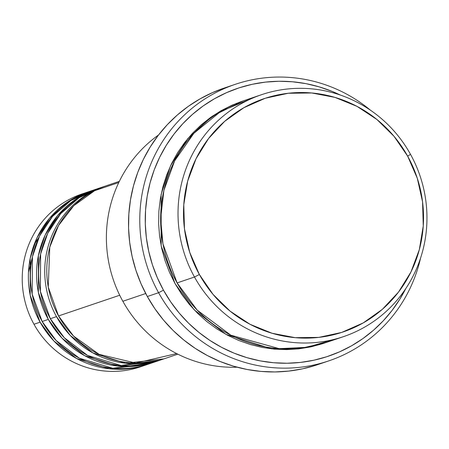 <?xml version="1.0" encoding="UTF-8"?>
<svg xmlns="http://www.w3.org/2000/svg" width="449" height="449" viewBox="0 0 449 449"><rect width="100%" height="100%" fill="white"/><g stroke="black" fill="none" stroke-linecap="round" stroke-linejoin="round"><path stroke-width="0.67" d="M32.272 257.552L28.467 272.274M34.051 244.845L39.029 237.151M119.35 181.334L106.441 185.701A91.231 88.638 71.3 0 0 58.538 315.944L73.58 336.088L99.145 354.379L135.794 363.073L176.659 353.571M104.398 186.397L98.258 188.473A91.231 88.638 71.3 0 0 50.35 318.711L56.49 316.635A91.231 88.638 -108.7 0 0 162.88 359.228A91.231 88.638 -108.7 0 0 163.902 358.874L125.641 363.252L92.96 352.959L70.218 335.414L56.49 316.635A91.231 88.638 -108.7 0 1 104.398 186.397A91.231 88.638 -108.7 0 1 105.42 186.054M56.49 316.635L50.35 318.711L64.319 337.749L87.572 355.44L120.989 365.48L159.793 360.21M96.209 189.164L90.069 191.24A91.231 88.638 71.3 0 0 42.167 321.484L48.307 319.407A91.231 88.638 -108.7 0 0 154.692 362.001A91.231 88.638 -108.7 0 0 155.713 361.647L117.453 366.025L84.771 355.726L62.029 338.187L48.307 319.407A91.231 88.638 -108.7 0 1 96.209 189.164A91.231 88.638 -108.7 0 1 97.237 188.827L75.471 199.463L57.601 215.593L45.153 235.102L38.39 255.593L38.395 292.479L48.307 319.407L42.167 321.484L56.131 340.516L79.389 358.212L112.8 368.253L151.605 362.983M88.021 191.936L81.881 194.013A91.231 88.638 71.3 0 0 33.978 324.251L40.118 322.174A91.231 88.638 -108.7 0 0 146.509 364.768A91.231 88.638 -108.7 0 0 147.53 364.42L109.264 368.792L76.588 358.498L53.846 340.954L40.118 322.174A91.231 88.638 -108.7 0 1 88.021 191.936A91.231 88.638 -108.7 0 1 89.048 191.594L67.283 202.235L49.412 218.366L36.964 237.875L30.201 258.36L30.206 295.246L40.118 322.174L33.978 324.251A91.231 88.638 -108.7 0 1 84.973 193.031M261.554 94.688L244.155 100.576A127.724 124.092 71.3 0 0 177.091 282.915L194.484 277.027L199.367 274.491A123.161 119.659 -108.7 0 1 243.863 107.709A123.161 119.659 -108.7 0 1 407.664 156.168L410.498 154.321A127.724 124.092 71.3 0 0 240.63 104.073A127.724 124.092 71.3 0 0 194.484 277.027A127.724 124.092 -108.7 0 1 261.554 94.688A127.724 124.092 -108.7 0 1 410.498 154.321A127.724 124.092 -108.7 0 1 343.429 336.66A127.724 124.092 -108.7 0 1 194.484 277.027L177.091 282.915L197.162 310.107L230.837 335.19L279.199 348.649L306.942 347.313L334.623 339.27M122.852 301.268A127.724 124.092 -108.7 0 1 158.536 134.981A127.724 124.092 71.3 0 0 122.852 301.268L145.717 293.528L122.852 301.268A127.724 124.092 71.3 0 0 237.117 367.203A127.724 124.092 -108.7 0 1 122.852 301.268M158.587 292.714L163.47 290.177A141.407 137.383 -108.7 0 1 181.211 125.451A141.407 137.383 -108.7 0 1 340.224 95.008L332.036 91.36L319.172 86.853L305.965 83.649L292.535 81.78L279.014 81.263L265.533 82.105L252.22 84.294L239.199 87.813L226.61 92.629L214.555 98.69L203.167 105.947L192.542 114.321L182.794 123.733L174.01 134.094L166.276 145.302L159.664 157.251L154.243 169.829L150.061 182.911L147.165 196.376L145.571 210.087L145.302 223.911L146.363 237.723L148.737 251.384L152.407 264.77L157.335 277.74L163.47 290.177L170.76 301.964L179.129 312.981L188.501 323.123L198.784 332.294L209.874 340.404L221.677 347.38L234.064 353.15L246.922 357.657L260.134 360.861L273.564 362.73L287.085 363.247L300.566 362.405L313.879 360.21L326.894 356.691L339.489 351.876L351.539 345.814L362.932 338.563L373.551 330.189L383.3 320.777L392.084 310.416L399.823 299.208L405.744 288.64A141.407 137.383 -108.7 0 1 286.322 363.252A141.407 137.383 -108.7 0 1 163.47 290.177L158.587 292.714A145.97 141.817 -108.7 0 1 235.237 84.333A145.97 141.817 -108.7 0 1 370.588 110.308A145.97 141.817 71.3 0 0 189.36 110.527A145.97 141.817 71.3 0 0 158.587 292.714L147.334 296.525L158.587 292.714A145.97 141.817 71.3 0 0 302.699 366.951A145.97 141.817 71.3 0 0 420.578 258.04A145.97 141.817 -108.7 0 1 328.814 360.867A145.97 141.817 -108.7 0 1 158.587 292.714M325.009 342.89L298.057 348.929L271.55 348.839L225.948 334.376L194.209 309.849L175.043 283.605L169.498 272.369L165.047 260.656L161.735 248.566L159.591 236.225L158.632 223.754L158.873 211.26L160.315 198.879L162.931 186.722L166.708 174.902L171.608 163.543L177.574 152.75L184.561 142.625L192.498 133.263L201.304 124.766L210.895 117.2L221.183 110.65L232.071 105.173L243.442 100.823M118.777 182.524L94.644 190.702L73.793 205.709L58.566 225.482L49.777 247.158L48.251 287.034L58.538 315.944L119.715 295.24L58.538 315.944A91.231 88.638 71.3 0 0 164.929 358.538L177.838 354.171M235.237 84.333L223.978 88.139A145.97 141.817 71.3 0 0 147.334 296.525A145.97 141.817 71.3 0 0 317.555 364.678L328.814 360.867M93.162 190.264L70.925 200.49L52.505 216.452L39.557 236.039L32.44 256.761L32.182 294.19L42.167 321.484A91.231 88.638 71.3 0 0 148.552 364.077L154.692 362.001M143.416 365.75A91.231 88.638 -108.7 0 1 33.978 324.251A91.231 88.638 71.3 0 0 140.369 366.85L146.509 364.768M199.367 274.491L213.006 294.348L230.124 311.168L250.059 324.307L272.055 333.259L295.251 337.676L318.773 337.395L341.706 332.423L363.168 322.949L382.34 309.339L398.482 292.114L410.975 271.942L419.344 249.593L423.255 225.926L422.565 201.854L417.301 178.298L407.664 156.168L394.026 136.311L376.907 119.49L356.972 106.351L334.976 97.399L311.774 92.982L288.258 93.263L265.325 98.236L243.863 107.709L224.691 121.32L208.549 138.545L196.056 158.716L187.688 181.065L183.776 204.727L184.466 228.799L189.731 252.355L199.367 274.491L194.484 277.027A127.724 124.092 71.3 0 0 364.352 327.276A127.724 124.092 71.3 0 0 410.498 154.321L407.664 156.168A123.161 119.659 -108.7 0 1 363.168 322.949A123.161 119.659 -108.7 0 1 199.367 274.491M252.967 97.966L220.869 111.335L193.884 133.28L174.667 160.832L163.913 190.331L160.63 218.663L162.965 243.925L177.091 282.915A127.724 124.092 71.3 0 0 326.036 342.548L343.429 336.66M322.651 343.681L310.893 346.864L298.871 348.839L286.692 349.603L274.479 349.137L262.351 347.447L250.419 344.551L238.806 340.482L227.615 335.268L216.957 328.971L206.938 321.647L197.65 313.363L189.186 304.197L181.626 294.247L175.043 283.605L161.185 245.979L161.124 194.451L170.525 165.81L187.85 138.511L212.759 115.904L243.133 100.93M316.029 365.183L302.592 368.82L288.847 371.082L274.934 371.946L260.976 371.413L247.113 369.488L233.48 366.176L220.201 361.524L207.416 355.569L195.236 348.373L183.787 340L173.168 330.531L163.498 320.064L154.854 308.688L147.334 296.525L140.997 283.684L135.912 270.292L132.124 256.48L129.671 242.376L128.577 228.12L128.857 213.847L130.502 199.693L133.493 185.802L137.809 172.293L143.405 159.311L150.23 146.975L158.211 135.402L167.281 124.71L177.344 114.995L188.311 106.351L200.069 98.864L212.506 92.606L224.045 88.122M237.066 103.225L236.022 103.511L237.066 103.225M101.345 187.491L79.114 197.717L60.688 213.679L47.746 233.267L40.629 253.988L40.371 291.423L50.35 318.711A91.231 88.638 71.3 0 0 156.74 361.305L162.88 359.228"/></g></svg>

